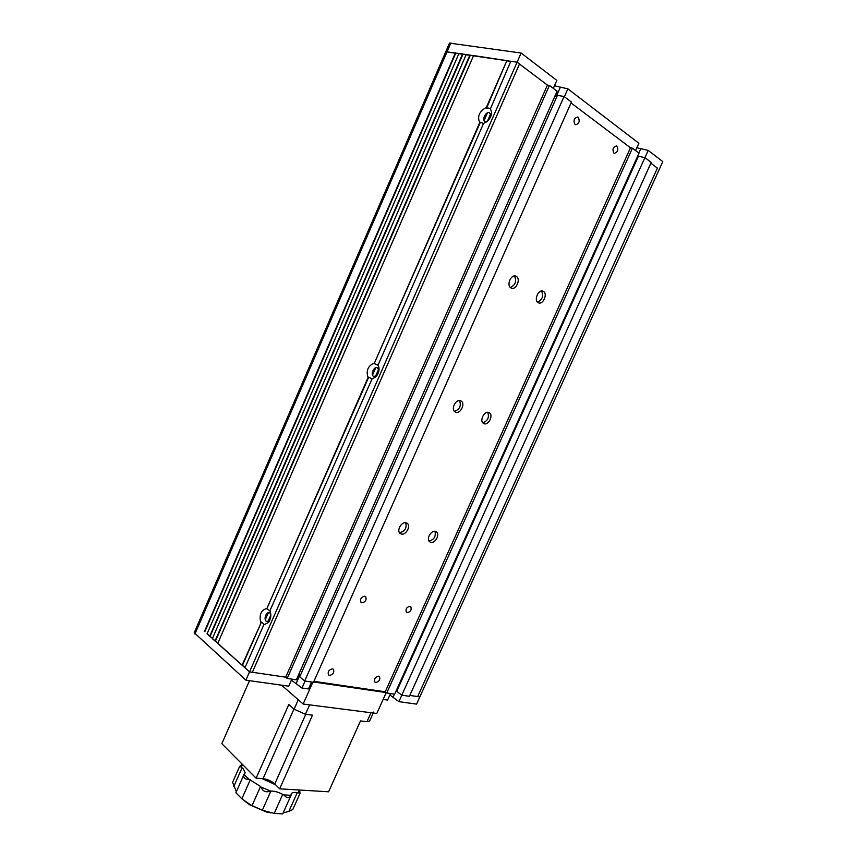 <?xml version="1.0" encoding="UTF-8"?>
<svg xmlns="http://www.w3.org/2000/svg" width="857" height="857" viewBox="0 0 857 857"><rect width="100%" height="100%" fill="white"/><g stroke="black" fill="none" stroke-linecap="round" stroke-linejoin="round"><path stroke-width="1.29" d="M486.53 108.186L506.873 60.643L486.422 107.35L486.53 108.186L488.672 108.057L490.375 108.946L510.804 61.243L517.092 62.207L445.736 51.784L449.464 43.182M245.048 667.528L242.499 665.257L261.428 622.053L264.374 624.485L263.72 624.946L268.541 622.428C270.769 619.054 271.358 615.519 270.309 611.812L269.891 610.859L372.067 378.826L368.703 377.176L266.923 608.459L368.06 377.573C365.853 370.61 367.985 365.735 374.466 362.95L480.37 122.251L483.573 123.387L486.658 121.844C489.572 119.444 491.265 116.445 491.725 112.856L490.268 108.111M487.494 121.137L485.469 121.49C481.323 120.858 485.405 111.528 489.39 112.556L491.157 115.502M267.116 609.081L269.891 610.859M269.494 620.875L266.313 621.346C263.11 618.979 266.881 610.377 269.934 613.109L270.812 614.362M374.616 363.668L378.001 365.286L483.573 123.387M371.424 379.223L375.848 376.866C378.183 374.166 379.233 371.124 379.008 367.739L377.851 364.557M376.759 375.752L373.695 376.448C370.031 374.905 373.952 365.95 377.455 367.867L378.933 370.428M291.851 679.13L288.734 686.178L245.884 680.169L249.537 671.856L285.692 677.169L547.419 85.1L519.481 64.007L252.376 672.274L519.481 64.007L517.092 62.207L521.12 53.027L449.497 43.107M287.17 678.444L285.692 677.169L249.537 671.856L517.092 62.207L547.419 85.1L549.412 85.432L287.17 678.444L296.351 679.794L557.093 91.238L549.412 85.432M261.428 622.053L242.081 665.193L217.732 643.446L473.589 55.566L506.873 60.643M207.137 633.687L249.537 671.856L244.952 667.764L263.72 624.946M368.703 377.176L368.06 377.573M510.718 61.447L507.237 60.922M266.923 608.459C261.074 610.045 259.018 614.737 260.774 622.514M480.37 122.251L479.749 122.572C477.038 116.498 479.267 111.421 486.422 107.35M374.466 362.95L479.749 122.572M473.503 55.759L466.251 54.441L212.354 638.647L215.032 641.036L469.915 54.998M217.828 643.221L215.45 641.1L470.268 55.266M466.165 54.634L459.009 53.338L207.04 633.901L209.686 636.269L462.619 53.884M212.45 638.422L210.115 636.333L462.984 54.152M458.934 53.53L445.769 51.72L197.667 624.817L198.342 626.135L197.635 624.903L194.271 632.648M204.834 631.62L455.785 53.048M204.416 631.555L455.431 52.791M657.394 168.111L650.881 163.194L657.394 168.111L417.659 696.57L657.394 168.111M389.881 694.984L398.901 701.647L416.556 704.122L419.834 696.891L409.807 695.413L419.834 696.891L662.782 161.587L648.213 150.425L636.858 147.736M613.826 153.092C612.155 149.354 613.034 146.975 616.483 145.936L616.933 146.183C618.604 149.932 617.715 152.31 614.265 153.317L613.826 153.092M407.171 612.68L406.432 612.305C405.361 609.134 406.572 607.12 410.053 606.263L410.771 606.617C411.853 609.777 410.653 611.802 407.171 612.68M375.762 682.526L374.873 682.097C373.963 679.055 375.205 677.084 378.612 676.184L379.48 676.612C380.412 679.644 379.169 681.615 375.762 682.526M361.858 602.846L361.011 602.417C359.876 599.097 361.151 597.008 364.825 596.183L365.65 596.601C366.807 599.921 365.543 602 361.858 602.846M329.517 675.434L328.499 674.92C327.545 671.738 328.863 669.713 332.452 668.835L333.448 669.338C334.423 672.509 333.105 674.545 329.517 675.434M575.004 124.501C573.151 120.58 574.04 118.084 577.693 117.023L578.218 117.291C580.06 121.233 579.161 123.729 575.508 124.768L575.004 124.501M538.25 302.671C533.44 300.443 538.582 288.648 543.209 291.294L543.327 291.348C548.105 293.662 542.92 305.381 538.314 302.703L538.25 302.671M511.029 287.963C505.973 285.606 511.2 273.512 516.085 276.265L516.214 276.34C521.238 278.782 515.957 290.802 511.093 288.006L511.029 287.963M401.226 533.986L400.144 533.429C396.245 530.665 401.687 521.142 406.218 522.813L407.246 523.338C411.167 526.069 405.79 535.593 401.226 533.986M430.653 542.288L429.678 541.785C425.908 539.192 431.21 529.797 435.549 531.404L436.481 531.876C440.262 534.457 435.013 543.831 430.653 542.288M455.581 412.196L455.056 411.917C450.493 409.335 455.956 398.484 460.67 400.797L461.141 401.044C465.726 403.604 460.316 414.445 455.581 412.196M483.926 423.647L483.455 423.39C479.084 420.958 484.43 410.332 488.918 412.538L489.336 412.763C493.728 415.184 488.447 425.79 483.926 423.647M487.429 112.888L484.109 120.483M375.709 367.803L372.506 375.098M268.38 612.68L265.306 619.697M490.761 113.553L487.419 121.18M378.644 369.206L375.43 376.523M270.844 615.015L267.866 621.786M298.782 674.298L300.282 675.573M554.95 96.07L556.964 96.423M564.056 96.498L557.436 95.341L299.736 676.805L304.674 681.004L313.501 682.301L571.426 102.069L564.056 96.498L304.674 681.004M651.234 162.412L409.4 696.312L401.762 695.198L644.903 157.624L651.234 162.412M644.903 157.624L638.401 156.242L396.727 691.245L401.762 695.198M396.609 689.842L397.166 690.281M637.297 156.938L638.015 157.088M639.001 153.157L394.659 694.159L386.732 693.002L632.423 148.186L639.001 153.157M632.423 148.186L630.463 147.779L571.041 102.926L630.463 147.779L385.222 691.803L386.732 693.002M482.748 422.747C487.794 420.883 489.465 417.402 487.751 412.313M459.534 400.562C461.441 405.875 459.716 409.464 454.371 411.317M429.025 541.056C434.113 539.706 436.095 536.45 434.96 531.297M405.715 522.706C406.979 528.105 404.911 531.447 399.512 532.722M510.344 287.47C515.518 284.963 516.867 281.128 514.404 275.975M541.56 291.026C543.767 295.976 542.427 299.682 537.532 302.135M313.93 681.326L385.222 691.803L386.228 692.595L313.641 681.968M245.884 680.169L194.239 632.734M311.573 682.011L308.488 688.953L301.975 688.042L291.401 680.137M300.261 675.637L298.729 674.427M301.975 688.042L305.071 681.069M390.524 693.559L387.589 700.062L383.143 699.441M397.145 690.324L396.587 689.885M398.901 701.647L401.815 695.209M635.573 150.575L638.872 143.258L567.88 88.86L554.479 85.786M553.322 88.389L556.857 80.419L521.12 53.027M638.037 157.045L637.319 156.895M556.986 96.37L554.993 95.963M644.946 157.656L648.213 150.425M564.377 96.745L567.88 88.86M312.859 682.204L303.153 704.036L281.642 685.193L298.268 699.762L294.09 709.189L288.809 704.486L256.125 778.199L221.824 743.672L249.494 680.672M386.228 692.595L376.812 713.474L303.153 704.036M373.234 713.013L369.624 721.016L366.967 721.69L360.486 720.908L328.606 791.793L279.671 788.826L274.765 783.951C271.412 781.006 267.502 779.238 263.056 778.67L256.125 778.199M279.671 788.826L312.505 715.145L305.435 714.288L294.09 709.189M366.967 721.69L371.006 712.724L309.634 704.872L305.435 714.288M371.006 712.724L373.652 712.092M262.06 778.606L275.611 784.798M244.481 800.899L249.516 804.712L266.366 812.018L271.187 812.886M291.026 795.317L291.026 795.317C289.216 798.563 286.816 798.435 283.806 794.91L291.026 795.317L291.155 794.011C291.798 792.564 293.822 792.114 297.25 792.671L288.873 811.408L292.826 809.501L299.961 793.539M288.873 811.408L283.153 812.95M269.998 791.14C265.734 792.693 262.778 791.354 261.096 787.122L270.844 791.129C274.261 790.936 278.225 792.018 282.714 794.375L274.229 813.411L282.724 813.893L290.844 795.714M274.229 813.411L262.338 810.24L250.737 804.991L241.856 798.799L235.9 792.768M249.162 779.292C244.845 779.442 243.099 777.877 243.934 774.61L249.162 779.292L260.549 786.48L252.065 805.601M236.361 791.739L232.59 782.355M242.531 764.519L241.342 767.154L243.42 768.997L245.177 772.907L244.127 774.171M283.806 794.91L282.714 794.375M299.629 790.036L300.025 793.4L298.204 792.789L299.447 790.025M298.204 792.789L297.25 792.671M241.342 767.154L239.649 766.362L242.37 764.358M261.096 787.122L260.549 786.48M194.946 633.987L450.9 42.904M296.297 683.158L299.8 675.241M393.106 697.052L394.424 694.127M638.808 153.017L640.682 148.872M556.364 96.263L560.221 87.575M305.756 714.331L274.765 783.951M293.951 709.071L263.056 778.67M270.844 791.129L262.338 810.24M242.06 767.786L233.779 786.533M250.298 779.741L241.856 798.799M491.211 115.341L491.725 112.856M270.801 614.137L270.309 611.812M269.087 621.614L268.541 622.428M378.923 370.31L379.008 367.739M543.209 291.294L542.535 291.059M516.085 276.265L515.346 276.018M489.336 412.763L488.704 412.463M461.141 401.044L460.434 400.712M436.481 531.876L435.913 531.533M407.246 523.338L406.625 522.963M266.366 812.018L268.584 812.34M249.516 804.712L248.08 803.459M239.649 766.362L232.526 782.505M243.934 774.61L235.879 792.811"/></g></svg>
